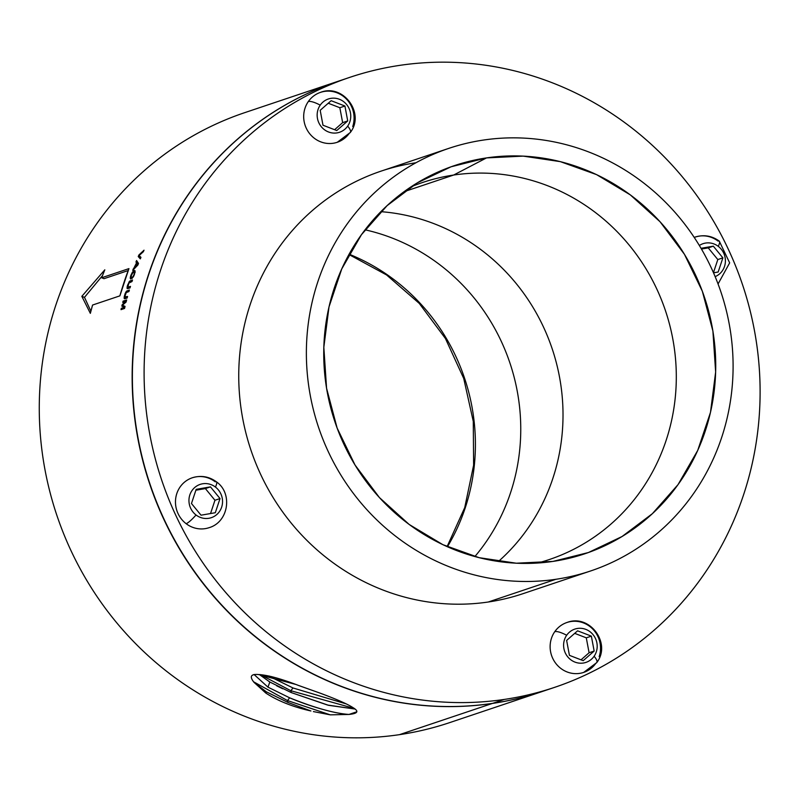 <?xml version="1.0" encoding="UTF-8"?>
<svg xmlns="http://www.w3.org/2000/svg" width="800" height="800" viewBox="0 0 800 800"><rect width="100%" height="100%" fill="white"/><g stroke="black" fill="none" stroke-linecap="round" stroke-linejoin="round"><path stroke-width="1.2" d="M349.12 254.19A198.89 189.42 -108.6 0 1 447.43 546.76A198.89 189.42 71.4 0 0 349.12 254.19M135.43 266.67A321.73 306.41 -108.6 0 1 136.78 263.21L137.66 264.41L135.43 266.67L136.07 266.91L135.43 266.67L138.05 264.56L136.78 263.21L135.43 266.67M271.47 677.37L269.29 676.05L271.47 677.37L271.72 676.65L271.47 677.37L292.99 687.97L271.47 677.37M365.07 229.81A198.89 189.42 -108.6 0 1 509.91 362.96A198.89 189.42 -108.6 0 1 474.87 556.56A198.89 189.42 71.4 0 0 509.91 362.96A198.89 189.42 71.4 0 0 365.07 229.81M138.34 263.81L136.78 263.21L138.34 263.81M346.51 703.99L292.99 687.97L290.85 690.73L260.29 674.59L290.85 690.73L292.99 687.97L346.51 703.99M354.3 708.46L290.85 690.73L291.26 692.58L290.85 690.73L354.3 708.46M90.89 311.21L84.49 297.35L102.46 275.66L84.49 297.35L81.84 296.33L104.81 269.83L101.64 277.78L128.94 268.61L119.88 295.86L92.57 305.04L90.34 313.35L81.84 296.33L84.49 297.35L90.89 311.21M103.99 278.69L128.2 270.56L103.99 278.69L101.64 277.78L103.99 278.69M123.45 306.74L123.76 305.81L123.45 306.74L124.82 307.31L123.45 306.74M122.74 308.86L124.61 308.24L122.74 308.86L121.32 308.31L124.54 307.23L121.84 306.12L122.2 304.65L125.98 301.36L122.76 302.45L123.09 301.14L126.64 299.95L126.11 302.03L122.44 305.24L125.05 306.37L124.56 308.45L121.01 309.65L121.32 308.31L122.74 308.86M126.4 297.85L124.19 296.99L125.19 293.42L126.48 291.2L129.39 290.01L128.94 291.55L126.23 292.58L125.02 295.1L124.94 297.22L127.56 296.47L127.14 298.04L124.37 298.74L124.19 296.99L126.4 297.85M129.71 287.92L127.13 286.92L127.58 285.19L129.59 281.2L132.51 280.01L132.01 281.53L129.3 282.56L128.01 285.05L127.86 287.14L130.48 286.39L130.01 287.94L127.24 288.65L127.13 286.92L129.71 287.92M138.06 262.82L135.97 262.01L136.58 260.53L138.5 263.41L137.86 265.06L132.74 270.38L136.55 262.84L135.97 262.01L138.06 262.82M139.93 257.21L140.14 256.57L139.93 257.21L138.23 256.55L138.91 254.96L144.03 250.19L143.36 251.71L139.1 255.57L140.95 257.34L140.32 258.87L138.23 256.55L139.93 257.21M269.86 682.04L259.38 674.55L269.81 682.02L267.98 687.16L254.05 674.5L267.98 687.16L289.63 697.81L287.5 700.58L253.55 681.78L287.5 700.58L287.9 702.42L266.32 691.8L254.04 682.39C249.28 676.48 250.8 673.87 258.61 674.55L295.41 684.32M282.73 688.78L276.65 685.78M355.11 709.05L328.62 705.32L291.26 692.58L327.56 705.04L355.11 709.05M342.65 122.64L334.59 129.71L342.65 122.64L347.72 120.94L336.76 130.54L322.99 125.23L320.19 110.3L331.15 100.7L344.92 106.02L339.84 107.72L342.65 122.64L339.84 107.72L328.25 103.24L339.84 107.72L344.92 106.02L347.72 120.94L342.65 122.64M708.24 247.88L717.81 259.56L713.45 272.66L717.81 259.56L722.88 257.86L718.17 272.02L713.52 272.82L718.17 272.02L722.88 257.86L717.81 259.56L708.24 247.88L713.32 246.17L722.88 257.86L713.32 246.17L701.47 249.05L708.24 247.88M589.09 652.76L581.03 659.83L589.09 652.76L594.16 651.06L583.2 660.67L569.43 655.35L566.63 640.43L577.59 630.82L591.36 636.14L594.16 651.06L589.09 652.76L586.29 637.84L589.09 652.76M574.69 633.36L586.29 637.84L591.36 636.14L586.29 637.84L574.69 633.36M380.87 211.67A198.89 189.42 -108.6 0 1 552.17 348.76A198.89 189.42 -108.6 0 1 498.41 561.48A198.89 189.42 71.4 0 0 552.17 348.76A198.89 189.42 71.4 0 0 380.87 211.67M124.74 301.78L123.09 301.14L124.74 301.78M122.83 304.9L122.2 304.65L122.83 304.9M128.97 291.44L127.19 290.75L128.97 291.44M128.11 291.83L126.48 291.2L128.11 291.83M126.57 292.38L125.81 292.09L126.57 292.38M125.37 298.64L124.11 298.15L125.37 298.64M127.17 297.93L125.34 297.22L127.17 297.93M127.11 298.05L124.94 297.22L127.11 298.05M126.23 292.58L128.94 291.55A321.73 306.41 -108.6 0 1 129.39 290.01L126.48 291.2L124.59 295.24L124.37 298.74L127.14 298.04A321.73 306.41 -108.6 0 1 127.56 296.47L124.76 296.87L126.24 292.58M132.05 281.42L130.31 280.75L132.05 281.42M131.18 281.81L129.59 281.2L131.18 281.81M129.64 282.36L128.9 282.08L129.64 282.36M128.23 288.54L127.01 288.07L128.23 288.54M130.04 287.83L128.25 287.14L130.04 287.83M129.97 287.95L127.86 287.14L129.97 287.95M128.85 283.11L132.01 281.53A321.73 306.41 -108.6 0 1 132.51 280.01L129.59 281.2L127.58 285.19L127.24 288.65L130.01 287.94A321.73 306.41 -108.6 0 1 130.48 286.39L127.86 287.14L128.85 283.11M131.39 277.45L130.85 279.03L130.4 278.77L130.84 275.41L132.42 272.19L134.22 270.58L134.91 270.61L135.07 272.46L132.96 272.54L131.02 276.14L131.39 277.45L131.27 275.27L132.96 272.54L135.07 272.46L132.08 278.46L134.16 274.3L134.21 272.12L135 272.72L134.47 272.51L134.48 274.42L133.5 276.6L132.61 276.9L133.19 277.12L132.61 276.9A321.73 306.41 71.4 0 0 132.08 278.46L135.07 272.46L134.91 270.61L134.22 270.58L135.04 270.9L133.32 271.15L135.13 271.85L133.32 271.15L130.84 275.41L130.41 276.91L131.04 277.15L130.41 276.91L130.26 278.05L131.08 278.37L130.25 278.05L130.85 279.03A321.73 306.41 -108.6 0 1 131.39 277.45M138.44 263.57L136.55 262.84L138.44 263.57M135.44 267.56L134.8 267.32L135.44 267.56M133.96 269.11L133.31 268.85L133.96 269.11M139.52 255.19L138.91 254.96L139.52 255.19M297.44 685.06L319.89 693.06C336.75 699.31 347.79 704.18 353.03 707.65L353.75 708.1M356.81 711.79L348.96 714.44C357.86 713.57 359.22 711.31 353.03 707.65C347.64 704.11 336.59 699.24 319.89 693.06L298.91 685.6C280.9 678.67 267.47 674.99 258.61 674.55C250.79 673.86 249.27 676.47 254.04 682.38L266.32 691.8L265.86 693.1L254.04 682.38L265.86 693.1L266.32 691.8L287.9 702.42L310.94 710.98C292.97 706.94 277.95 700.98 265.86 693.1C277.95 700.98 292.97 706.94 310.94 710.98L287.9 702.42L287.5 700.58L330.31 714.85L287.5 700.58L289.63 697.81C314.62 707.87 334.4 713.41 348.96 714.44L330.31 714.85L348.96 714.44C336.2 713.89 310.89 706.86 289.63 697.81L267.98 687.16L269.81 682.02L291.26 692.58M313.39 711.58L330.31 714.85M701.03 248.3L713.32 246.17L701.03 248.3M422.56 182.5A198.89 189.42 -108.6 0 1 453.64 175.04A198.89 189.42 -108.6 0 1 670.16 326.81A198.89 189.42 -108.6 0 1 549.26 559.56A198.89 189.42 -108.6 0 1 537.61 563.04A198.89 189.42 71.4 0 0 671.61 333.02A198.89 189.42 71.4 0 0 453.64 175.04L404.05 191.7L453.64 175.04L486.52 157.91A204.74 194.99 -108.6 0 1 712.69 329.83A204.74 194.99 -108.6 0 1 555.31 561.05A204.74 194.99 -108.6 0 1 552.95 561.41A204.74 194.99 -108.6 0 1 334.51 420.58A204.74 194.99 -108.6 0 1 426.48 177.65A204.74 194.99 -108.6 0 1 486.52 157.91L453.64 175.04A198.89 189.42 71.4 0 0 411.18 186.75M492.34 703.45L399.46 734.66A321.73 306.41 -108.6 0 1 49.21 489.14A321.73 306.41 -108.6 0 1 244.79 112.63A321.73 306.41 71.4 0 0 49.21 489.14A321.73 306.41 71.4 0 0 399.46 734.66L492.34 703.45A321.73 306.41 71.4 0 0 542.63 691.38A321.73 306.41 71.4 0 0 542.74 691.34A321.73 306.41 -108.6 0 1 492.34 703.45A321.73 306.41 -108.6 0 1 142.07 457.86A321.73 306.41 -108.6 0 1 337.79 81.39A321.73 306.41 71.4 0 0 337.67 81.43A321.73 306.41 71.4 0 0 142.09 457.93A321.73 306.41 71.4 0 0 492.34 703.45L492.34 703.45M140.32 258.87A321.73 306.41 -108.6 0 1 140.95 257.34L139.1 255.57L143.36 251.71A321.73 306.41 -108.6 0 1 144.03 250.19L138.91 254.96A321.73 306.41 71.4 0 0 138.23 256.55L140.32 258.87M138.5 263.41L136.58 260.53A321.73 306.41 71.4 0 0 135.97 262.01L136.55 262.84A321.73 306.41 71.4 0 0 134.8 267.32L133.31 268.85A321.73 306.41 71.4 0 0 132.74 270.38L137.86 265.06A321.73 306.41 -108.6 0 1 138.5 263.41M126.64 299.95L123.09 301.14A321.73 306.41 71.4 0 0 122.76 302.45L125.98 301.36L122.2 304.65A321.73 306.41 71.4 0 0 121.84 306.12L124.54 307.23L121.32 308.31A321.73 306.41 71.4 0 0 121.01 309.65L124.56 308.45A321.73 306.41 -108.6 0 1 125.05 306.37L122.44 305.24L126.11 302.03A321.73 306.41 -108.6 0 1 126.64 299.95M104.81 269.83L81.84 296.33L90.34 313.35A321.73 306.41 -108.6 0 1 92.57 305.04L119.88 295.86A321.73 306.41 -108.6 0 1 128.94 268.61L101.64 277.78A321.73 306.41 -108.6 0 1 104.81 269.83M542.63 691.38L449.75 722.59A321.73 306.41 -108.6 0 1 399.46 734.66M320.23 105.13A17.55 16.71 -108.6 0 1 343.65 101.66A17.55 16.71 -108.6 0 1 347.68 126.12A17.55 16.71 -108.6 0 1 324.26 129.58A17.55 16.71 -108.6 0 1 320.23 105.13A17.55 16.71 71.4 0 0 324.26 129.58A17.55 16.71 71.4 0 0 347.68 126.12A21.94 5.46 34.8 0 1 350.33 132.46A21.94 5.46 -145.2 0 0 347.68 126.12A17.55 16.71 71.4 0 0 343.65 101.66A17.55 16.71 71.4 0 0 320.23 105.13A21.94 5.46 -145.2 0 0 308.3 101.58A26.32 25.07 71.4 0 0 305.04 108.12A26.32 25.07 71.4 0 0 317.41 140.29A26.32 25.07 71.4 0 0 349.46 133.07A21.94 5.46 -145.2 0 0 350.33 132.46L337.27 142.28A26.32 25.07 -108.6 0 1 311.15 135.39A26.32 25.07 -108.6 0 1 305.04 108.12A26.32 25.07 -108.6 0 1 308.3 101.58A21.94 5.46 34.8 0 1 320.23 105.13M347.72 120.94L344.92 106.02L331.15 100.7L320.19 110.3L322.99 125.23L336.76 130.54L347.72 120.94M718.3 246.37A17.55 16.71 -108.6 0 1 725.31 262.72A17.55 16.71 -108.6 0 1 715.14 276.62A17.55 16.71 71.4 0 0 725.31 262.72A17.55 16.71 71.4 0 0 718.3 246.37A17.55 16.71 71.4 0 0 699.35 245.48A17.55 16.71 -108.6 0 1 718.3 246.37A21.94 3.87 -52.6 0 0 719.28 241.12A21.94 3.87 127.4 0 1 718.3 246.37M590.73 570.93L523.09 593.65A222.87 212.26 -108.6 0 1 488.26 602.01L555.89 579.29A222.87 212.26 71.4 0 0 590.73 570.93A222.87 212.26 71.4 0 0 726.21 310.11A222.87 212.26 71.4 0 0 483.58 140.04A222.87 212.26 -108.6 0 1 730.01 328.53A222.87 212.26 -108.6 0 1 555.89 579.29A222.87 212.26 -108.6 0 1 309.46 390.79A222.87 212.26 -108.6 0 1 483.58 140.04A222.87 212.26 71.4 0 0 448.75 148.39A222.87 212.26 71.4 0 0 313.26 409.21A222.87 212.26 71.4 0 0 555.89 579.29L488.26 602.01A222.87 212.26 -108.6 0 1 245.63 431.93A222.87 212.26 -108.6 0 1 381.11 171.12L448.75 148.39M486.52 157.91L451.06 166.79L417.42 182.8L387.09 205.65L361.46 234.68L341.77 268.89L329 306.95L323.83 347.3L326.57 388.26L337.13 428.06L355.02 465L379.41 497.56L409.16 524.45L442.91 544.69L479.14 557.68L516.32 563.21L552.95 561.41L588.42 552.53L622.05 536.52L652.39 513.67L678.02 484.64L697.71 450.44L710.48 412.38L715.64 372.02L712.9 331.06L702.35 291.26L684.45 254.32L660.06 221.76L630.31 194.88L596.57 174.63L560.34 161.64L523.16 156.12L486.52 157.91M343.79 79.44A321.73 306.41 71.4 0 0 141.56 454.7A321.73 306.41 71.4 0 0 492.58 703.37A321.73 306.41 71.4 0 0 548.7 689.27M554.58 687.37L542.86 691.3A321.73 306.41 -108.6 0 1 492.58 703.37L504.3 699.43L492.58 703.37A321.73 306.41 -108.6 0 1 142.32 457.85A321.73 306.41 -108.6 0 1 337.91 81.35L349.63 77.41A321.73 306.41 71.4 0 0 154.04 453.91A321.73 306.41 71.4 0 0 504.3 699.43A321.73 306.41 71.4 0 0 554.58 687.37A321.73 306.41 71.4 0 0 750.17 310.86A321.73 306.41 71.4 0 0 399.91 65.34A321.73 306.41 71.4 0 0 349.63 77.41M399.91 65.34A321.73 306.41 -108.6 0 1 755.65 337.45A321.73 306.41 -108.6 0 1 504.3 699.43A321.73 306.41 -108.6 0 1 148.56 427.33A321.73 306.41 -108.6 0 1 399.91 65.34M415.94 162.76A222.87 212.26 71.4 0 0 241.83 413.52A222.87 212.26 71.4 0 0 488.26 602.01M596.77 662.58L583.71 672.4A26.32 25.07 -108.6 0 1 557.59 665.51A26.32 25.07 -108.6 0 1 551.48 638.24A26.32 25.07 71.4 0 0 563.86 670.42A26.32 25.07 71.4 0 0 595.91 663.19A21.94 5.46 -145.2 0 0 596.77 662.58A21.94 5.46 -145.2 0 0 594.12 656.24A17.55 16.71 -108.6 0 1 570.7 659.71A17.55 16.71 -108.6 0 1 566.68 635.25A17.55 16.71 -108.6 0 1 590.09 631.78A17.55 16.71 -108.6 0 1 594.12 656.24A17.55 16.71 71.4 0 0 590.09 631.78A17.55 16.71 71.4 0 0 566.68 635.25A21.94 5.46 -145.2 0 0 554.74 631.71A26.32 25.07 71.4 0 0 551.48 638.24A26.32 25.07 -108.6 0 1 554.74 631.71A26.32 25.07 -108.6 0 1 566.94 622.5C589.63 613.51 611.72 643.43 596.77 662.58A21.94 5.46 34.8 0 0 594.12 656.24A17.55 16.71 71.4 0 1 570.7 659.71A17.55 16.71 71.4 0 1 566.68 635.25A21.94 5.46 34.8 0 0 554.74 631.71A26.32 25.07 71.4 0 1 586.79 624.48A26.32 25.07 71.4 0 1 599.17 656.66M718.08 241.1A26.32 25.07 71.4 0 0 711.69 237.51A26.32 25.07 71.4 0 0 694.23 237.41A26.32 25.07 -108.6 0 1 695.15 237.09C703.86 234.43 711.91 235.78 719.28 241.12A21.94 3.87 -52.6 0 0 718.08 241.1M352.72 126.54A26.32 25.07 71.4 0 0 340.35 94.36A26.32 25.07 71.4 0 0 308.3 101.58A26.32 25.07 -108.6 0 1 320.5 92.37C343.18 83.39 365.28 113.31 350.33 132.46M186.13 523.68A26.32 25.07 71.4 0 0 192.51 527.26A26.32 25.07 -108.6 0 1 186.13 523.68A21.94 3.87 -52.6 0 0 196.05 514.99A17.55 16.71 -108.6 0 1 192.02 490.54A17.55 16.71 -108.6 0 1 215.44 487.07A17.55 16.71 -108.6 0 1 219.47 511.53A17.55 16.71 -108.6 0 1 196.05 514.99A17.55 16.71 71.4 0 0 219.47 511.53A17.55 16.71 71.4 0 0 215.44 487.07A21.94 3.87 -52.6 0 0 216.42 481.82A21.94 3.87 -52.6 0 0 215.21 481.79A26.32 25.07 71.4 0 0 208.83 478.21A26.32 25.07 71.4 0 0 178.23 490.13A26.32 25.07 71.4 0 0 186.13 523.68A26.32 25.07 -108.6 0 1 175.71 498.37A26.32 25.07 -108.6 0 1 192.29 477.78C201 475.13 209.05 476.47 216.42 481.82A21.94 3.87 127.4 0 1 215.44 487.07A17.55 16.71 71.4 0 0 192.02 490.54A17.55 16.71 71.4 0 0 196.05 514.99A21.94 3.87 127.4 0 1 186.13 523.68M215.31 512.72L201.03 515.19L191.47 503.51L201.03 515.19L215.31 512.72L220.02 498.56L215.31 512.72M210.53 513.55L214.95 500.26L220.02 498.56L210.46 486.87L196.18 489.35L191.47 503.51L196.18 489.35L210.46 486.87L220.02 498.56L214.95 500.26L210.53 513.55M205.38 488.58L214.95 500.26L205.38 488.58L210.46 486.87L205.38 488.58L195.89 490.22L205.38 488.58M566.63 640.43L569.43 655.35L583.2 660.67L594.16 651.06L591.36 636.14L577.59 630.82L566.63 640.43M216.42 481.82C233.04 493.29 228.57 522.11 209.06 527.69A26.32 25.07 -108.6 0 1 192.51 527.26M348.94 254.51L386.56 274.95L419.26 303.4L445.41 338.48L463.73 378.48L473.28 421.42L473.62 465.18L464.73 507.6L447.09 546.61M244.79 112.63L337.67 81.43M718.06 283.97L729.66 262.87L719.28 241.12"/></g></svg>
